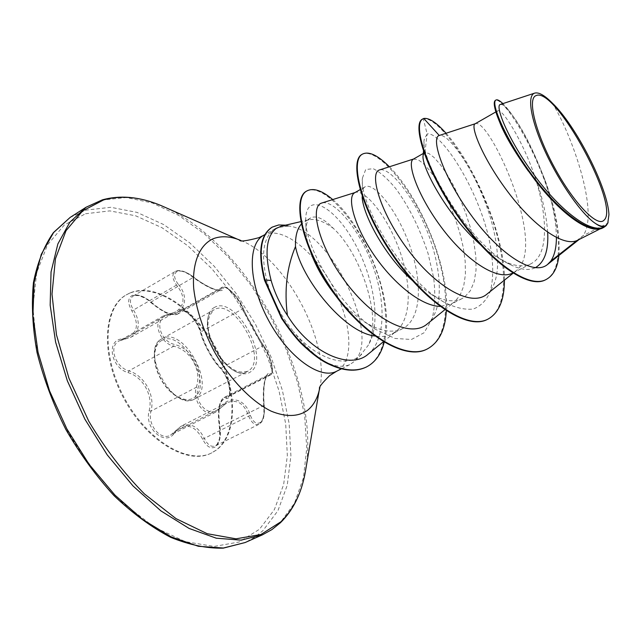 <?xml version="1.0" encoding="UTF-8"?>
<svg xmlns="http://www.w3.org/2000/svg" width="641" height="641" viewBox="0 0 641 641"><rect width="100%" height="100%" fill="white"/><g stroke="black" fill="none" stroke-linecap="round" stroke-linejoin="round"><path stroke-width="0.48" stroke-dasharray="3.21 2.4" d="M119.571 340.732L130.996 337.198C139.778 331.028 140.619 321.966 133.528 310.012C129.57 303.465 129.426 298.81 133.104 296.046L133.681 295.757C138.648 294.283 144.425 296.35 151.012 301.975C162.902 312.111 171.876 316.093 177.934 313.922L181.074 310.412C185.586 307.592 199.255 322.687 200.994 331.822C203.261 342.358 213.413 360.803 220.945 368.07C227.835 374.352 233.268 394.92 228.164 396.715L223.717 397.757C219.046 402.316 217.812 412.131 220.007 427.194C221.305 436.529 219.743 442.755 215.336 445.896C211.21 447.402 207.524 444.878 204.279 438.332C198.301 426.505 190.553 422.475 181.026 426.257L226.834 402.82C236.922 398.87 244.205 403.293 248.676 416.097C251.593 422.948 255.014 425.688 258.932 424.318L258.948 424.31C263.13 421.217 264.677 414.879 263.611 405.296C262.682 389.408 263.876 379.432 267.193 375.386L270.486 374.961C274.709 373.727 268.972 352.702 262.89 345.908C257.458 337.711 246.809 318.345 242.586 308.97C240.022 300.244 226.145 284.66 222.491 287.04L220.488 289.948C215.745 291.27 206.698 287.152 193.35 277.585C186.451 272.008 180.578 269.885 175.73 271.223L175.177 271.504C171.724 274.18 172.197 278.731 176.604 285.165C185.377 296.35 185.097 305.26 175.77 311.911L163.175 316.029C152.181 321.141 159.505 342.655 173.639 346.228C190.714 349.946 202.155 370.642 196.282 387.308C191.947 401.034 205.481 418.357 215.568 412.187L226.818 402.828L219.647 408.782L174.52 431.826L170.506 435.167C160.619 441.144 146.997 424.574 151.02 411.097C155.306 395.217 144.465 375.53 128.817 370.867C115.092 367.189 108.377 346.084 119.106 340.98L119.571 340.732M170.506 435.167L181.018 426.257L174.248 432.018L174.376 433.092C185.113 422.419 194.535 424.47 202.652 439.237C206.666 446.857 211.001 449.373 215.656 446.777C219.735 442.931 221.049 436.425 219.591 427.259C217.379 409.03 219.543 399.447 226.089 398.502C233.717 400.136 228.468 374.969 219.767 367.493C212.748 360.579 203.077 343.007 200.833 333.104C198.982 321.405 180.634 303.754 178.166 311.47C174.08 316.91 164.929 313.834 150.707 302.248C143.72 296.11 137.559 293.842 132.222 295.429C127.639 298.177 127.527 303.337 131.894 310.909C140.179 325.9 137.022 335.235 122.423 338.929C106.061 339.506 110.5 367.702 128.032 372.621C143.055 376.884 153.415 395.681 149.113 410.817C144.081 428.541 165.37 446.897 174.376 433.092M178.15 284.179C173.767 277.994 173.423 273.755 177.132 271.472C181.627 270.222 187.132 272.121 193.638 277.176C208.277 288.626 223.372 294.075 223.389 288.33C223.941 282.441 239.798 298.289 242.787 307.592C247.073 317.64 258.219 337.903 264.172 346.501C270.27 353.736 275.261 375.802 270.206 373.471C265.558 370.835 262.329 386.972 264.14 405.32C264.925 413.509 263.635 419.246 260.278 422.531C256.472 424.622 253.155 422.211 250.335 415.304C245.487 398.822 230.111 394.463 219.799 407.572C211.314 419.911 193.045 403.373 198.165 387.677C203.99 370.226 192.044 348.616 174.344 344.433C158.407 340.563 154.04 315.925 168.863 315.108C185.377 313.096 189.584 297.256 178.15 284.179L131.894 310.909M130.019 292.937L126.742 294.604C103.634 307.239 101.03 354.93 124.346 397.909C147.382 441.032 188.614 465.118 211.891 452.794L216.57 449.942C238.957 433.116 237.09 386.042 215.52 347.182C194.239 308.161 155.747 282.008 130.019 292.937M129.402 293.298L126.117 294.964C103.001 307.616 100.381 355.298 123.689 398.261C146.717 441.369 187.957 465.446 211.25 453.107L215.929 450.254C238.332 433.42 236.489 386.355 214.919 347.502C193.646 308.497 155.138 282.361 129.402 293.298M310.869 252.754C307.52 243.5 305.901 235.768 306.005 229.558C306.166 223.517 307.76 219.623 310.789 217.876L311.702 217.435C317.327 215.624 324.626 219.342 333.584 228.597C359.921 252.746 382.901 316.942 368.174 345.347L360.218 355.563C345.491 368.126 316.157 358.88 293.434 331.517C315.364 359.617 334.113 370.674 349.69 364.697L353.6 361.973C382.645 337.783 330.379 229.654 288.61 226.041L281.255 226.169M333.584 228.597C324.001 221.273 315.604 218.365 308.393 219.879L304.787 221.313L301.318 224.118M288.61 226.041L277.216 227.611L275.414 228.517C263.139 236.601 260.422 254.517 267.257 282.272C272.297 299.868 281.022 316.285 293.434 331.517M552.157 102.913C570.811 132.198 600.024 212.756 583.03 235.712L577.91 240.095M576.876 240.559L583.03 235.712L607.772 223.196M496.455 113.737L498.209 117.96C496.959 113.753 496.831 111.366 497.825 110.797L498.193 110.677C502.776 109.763 522.159 139.482 534.562 175.69C546.605 211.971 549.433 251.08 533.432 262.281L530.908 263.828C523.553 267.425 514.13 266.295 502.632 260.438C495.349 256.632 487.849 251.288 480.125 244.397M475.093 123.809L475.55 123.633C489.628 118.417 548.92 247.458 515.676 271.151L512.728 273.01M423.188 155.162L424.911 152.63L428.725 153.399L433.893 157.341L439.974 164.184L446.601 173.615L453.355 185.217L459.813 198.446L465.63 212.812L470.454 227.779L473.947 242.675L475.886 257.009L476.023 270.149L474.22 281.535L470.398 290.669L464.557 297.079L461.985 298.642C453.692 302.656 443.155 301.062 430.383 293.858L412.299 280.421M413.365 159.144L417.884 159.553L423.084 163.327L429.206 169.969L435.832 179.16L442.57 190.481L449.029 203.461L454.846 217.595L459.669 232.33L463.203 247.097L465.19 261.344L465.422 274.476L463.731 285.966L460.062 295.293L454.413 301.999L451 304.187L439.998 306.414M424.911 152.63L427.17 133.953C439.79 131.004 475.574 183.711 488.29 235.752C493.338 257.642 494.243 277.497 490.053 292C486.327 300.557 480.702 306.238 473.178 309.058C464.661 309.996 454.854 307.648 443.772 302.015C402.66 279.821 358.463 202.171 362.469 177.942L362.109 193.229C362.357 189.936 363.343 187.797 365.058 186.803L365.787 186.475C374.777 183.47 396.426 209.391 408.942 243.38C421.642 277.289 422.547 314.819 405.296 327.014L402.548 328.657C392.34 333.52 379.624 331.237 364.392 321.782C354.321 315.308 344.77 306.638 335.748 295.781M354.625 192.781L355.451 192.412C364.649 189.424 386.01 214.415 398.526 247.642C411.202 280.782 412.548 318 396.13 331.325L392.084 333.937C387.14 336.421 381.371 337.11 374.777 336.004M606.258 225.536L604.239 226.794C590.665 234.862 560.306 212.508 534.979 179.849L528.312 171.075M556.42 237.579C556.156 220.143 552.149 200.577 544.393 178.887C532.607 147.815 520.869 125.235 509.186 111.141C504.972 106.182 501.999 103.962 500.252 104.483M608.926 214.727L607.98 222.643M422.403 119.154L423.252 118.761L427.17 133.953L424.278 139.145C418.942 159.128 470.614 246.304 510.092 264.517C520.46 269.765 528.857 270.831 535.299 267.714M547.678 232.322C546.404 214.35 542.03 195.473 534.562 175.69M545.603 279.772C565.811 269.356 560.162 220.768 543.023 176.459C526.013 131.894 501.238 97.063 495.413 100.357M603.253 227.675L606.21 225.616M487.376 319.418C510.805 307.568 507.023 255.406 487.489 206.362C468.226 157.229 436.385 116.285 423.252 118.761L423.765 118.457M558.888 255.503C560.298 233.877 555.659 208.71 544.962 180.017C532.254 147.486 519.707 123.649 507.319 108.505L502.897 103.61M368.174 354.144C386.683 339.129 385.57 298.329 371.5 262.385C357.606 226.353 333.256 199.359 321.774 203.029M427.122 324.05C444.533 310.004 442.018 268.932 427.475 231.97C413.157 195.064 389.375 166.7 379.52 169.937M486.88 294.179C503.249 281.103 499.587 239.814 484.973 201.819C470.502 163.751 447.787 133.528 439.542 135.387M362.469 177.942L365.715 169.496L373.198 168.703C379.881 171.892 387.388 178.502 395.729 188.534C408.79 206.282 419.567 227.9 428.044 253.379L433.645 277.689C435.527 293.41 434.991 307.247 432.042 319.194L424.062 332.759L411.45 339.482L394.944 338.432L375.834 329.482C337.983 306.558 303.722 243.452 305.741 218.509C306.382 192.54 332.767 205.184 352.71 239.646C372.926 273.763 382.477 322.399 368.174 345.347M361.981 154.401C375.882 146.629 409.928 184.392 429.831 233.172C450.07 281.792 452.73 335.788 427.09 349.057M306.446 191.186C321.782 182.637 354.93 216.882 372.798 261.312C391.058 305.685 390.93 354.433 366.235 367.077M446.048 133.256C472.922 162.95 505.068 233.845 504.435 280.141M389.391 166.772C418.116 195.136 449.573 265.005 446.344 310.837M332.735 199.575C364.344 225.784 395.801 301.158 384.183 342.27M288.394 226.169C282 224.35 276.463 224.751 271.8 227.371M289.283 226.049L285.59 225.167M242.787 307.592L242.586 308.97L200.994 331.822L200.833 333.104M178.166 311.47L179.913 311.686L221.626 288.17L223.389 288.33M264.172 346.501L262.89 345.908L220.945 368.07L219.767 367.493M150.707 302.248L193.638 277.176M270.206 373.471L269.396 375.041L226.85 396.915L226.089 398.502M264.14 405.32L219.591 427.259M122.423 338.929L123.593 339.522L167.734 314.547L168.863 315.108M250.335 415.304L202.652 439.237M128.032 372.621L128.817 370.867L173.639 346.228L174.344 344.433M219.799 407.572L219.919 408.605L215.6 412.171M149.113 410.817L151.02 411.097L196.282 387.308L198.165 387.677M248.251 370.995L247.434 371.468C227.451 384.263 192.508 319.354 214.19 309.715L214.455 309.571C234.59 297.664 268.555 359.449 248.251 370.995M214.535 307.368C205.096 311.927 205.032 332.006 214.951 349.874C224.743 367.822 241.505 378.078 250.166 372.125C271.472 359.913 235.752 294.916 214.535 307.368M195.281 398.582C216.818 386.419 183.574 326.045 162.229 338.616L161.957 338.769C139.097 349.121 173.19 412.451 194.415 399.079L195.281 398.582M161.893 340.387C182.389 328.248 214.334 386.259 193.598 397.909C185.153 403.526 169.633 394.736 160.963 378.855C152.157 363.046 152.814 344.882 161.893 340.387M70.157 217.411L86.158 210.096L110.781 207.291L137.054 212.403L163.727 224.59L189.752 242.875L214.198 266.247L236.313 293.69L255.43 324.186L270.959 356.716L282.369 390.233L289.163 423.637L290.91 455.735L287.248 485.237L277.922 510.725L262.89 530.708L254.541 537.358L245.166 542.526M85.549 213.749L109.803 210.881L135.708 215.817L162.021 227.739L187.701 245.703L211.834 268.707L233.661 295.741L252.522 325.796L267.818 357.878L279.035 390.922L285.694 423.861L287.344 455.495L283.651 484.548L274.372 509.619L259.477 529.258L239.189 541.982L214.118 546.452L185.313 541.661L154.273 527.118L122.952 503.097C102.568 482.721 84.324 459.084 68.21 432.194L48.892 390.089L36.906 347.526L32.883 307.52L36.681 272.633L47.554 244.75L64.316 224.983L85.549 213.749M86.126 207.211L101.895 200.072L126.221 197.54L152.254 202.957L178.743 215.456L204.639 234.045L229.029 257.714L251.152 285.413L270.342 316.141L286.014 348.864L297.624 382.533L304.683 416.049L306.751 448.219L303.441 477.745L294.507 503.209L279.869 523.12L271.68 529.706L262.473 534.818M165.795 207.644C248.828 245.359 320.228 377.998 305.981 468.082M240.928 240.511C285.205 257.666 329.987 340.86 319.923 387.268M263.515 235.375L265.27 234.494C283.194 226.842 313.489 250.839 331.926 284.74C350.579 318.513 354.89 357.582 339.377 369.528L336.645 371.235M267.257 282.272L264.493 280.213M247.434 371.468C237.787 372.902 236.513 371.147 231.77 368.463C225.6 364.12 220.079 357.678 215.208 349.145C208.277 333.801 203.59 320.196 214.19 309.715L161.957 338.769C154.201 341.805 150.355 359.737 160.45 378.47C170.522 397.212 187.613 403.878 194.415 399.079L247.434 371.468M211.25 453.107L211.891 452.794M126.117 294.964L126.742 294.604M308.393 219.879L300.829 221.634M361.684 354.289L353.6 361.973M497.825 110.789L495.87 111.911M604.239 226.794L600.481 228.693M424.414 152.822L423.308 153.455M530.908 263.828L512.864 272.946M365.058 186.803L360.098 189.648M461.985 298.642L451 304.187M310.789 217.876L304.787 221.313M402.548 328.657L392.084 333.937M544.962 180.017L544.393 178.887M507.319 108.505L509.186 111.141M383.35 341.765L396.13 331.325M355.042 192.54L355.451 192.412M444.766 309.795L454.413 301.999M513.072 273.226L515.676 271.151M579.144 239.47L580.145 238.676M275.414 228.517L264.901 234.582M349.69 364.697L341.421 368.839M443.772 302.015L430.383 293.858M375.834 329.482L364.392 321.79M305.741 218.509L305.997 229.558M502.632 260.438L510.092 264.517M423.461 151.228L424.278 139.145M215.568 412.187L170.538 435.151M258.932 424.318L215.336 445.896C216.137 446.609 217.571 444.045 219.631 438.204L219.43 427.299C218.012 417.051 218.18 409.214 219.927 403.79C221.225 400.144 222.691 398.005 224.334 397.38L267.626 375.097C267.233 374.648 266.448 376.259 265.254 379.921C264.348 382.941 263.018 392.645 264.252 405.28C265.486 422.812 259.421 423.308 258.948 424.31M270.486 374.961L228.164 396.715C229.51 396.659 229.919 393.646 229.382 387.661C227.763 379.424 224.622 372.838 219.967 367.902C212.884 360.971 202.844 342.743 200.601 332.735C198.165 325.171 194.455 319.13 189.464 314.619C183.823 310.548 180.97 309.178 180.906 310.5L222.355 287.112C224.518 286.743 225.728 285.541 233.885 293.818C236.305 296.006 239.325 300.677 242.947 307.832C245.856 315.164 257.842 337.318 264.052 346.228C272.633 360.41 274.316 372.437 270.486 374.961M133.104 296.046L175.177 271.504C175.105 272.064 179.119 266.472 193.726 277.088C199.84 282.032 206.514 285.99 213.749 288.947C218.244 290.269 220.488 290.597 220.488 289.948L177.942 313.922M163.207 316.013L175.77 311.911L130.988 337.206L119.106 340.98M163.175 316.021L119.138 340.964M177.934 313.922C176.668 314.835 174.248 314.963 170.666 314.306C166.932 314.002 160.25 310.028 150.603 302.376C148.648 300.092 144.786 297.849 139.009 295.653C134.618 295.397 132.655 295.525 133.112 296.046L133.112 296.046"/><path stroke-width="0.96" d="M536.172 95.573C555.507 86.479 620.768 206.61 603.958 220.232C597.404 227.539 573.903 203.365 554.609 167.758C535.203 132.23 527.046 98.177 536.172 95.573M300.829 221.634L281.255 226.169L276.127 228.492C266.039 236.529 264.372 253.844 271.119 280.454C274.524 292.424 279.957 304.082 287.424 315.428C284.123 290.141 286.815 267.161 295.493 246.505C295.205 236.257 297.152 228.797 301.318 224.118M285.59 225.167L278.675 224.959L272.249 227.106C260.583 234.854 258.155 252.466 264.965 279.949L271.119 280.454M534.618 93.137C526.654 95.605 530.884 120.82 545.515 152.27C560.05 183.671 582.028 214.623 595.449 223.469C599.728 226.505 602.997 227.483 605.248 226.385C591.731 235.367 559.673 210.16 533.745 174.448C507.592 138.672 494.836 105.733 500.252 104.483L534.618 93.137C538.664 91.975 544.513 95.237 552.157 102.913C576.147 125.644 608.101 188.598 608.926 214.727L607.772 223.196L606.21 225.616L603.822 227.387C590.105 235.159 558.76 211.33 531.926 174.905C504.996 138.608 490.397 102.488 495.95 100.044C497.336 99.307 499.643 100.493 502.897 103.61M528.312 171.075C513.609 150.298 503.986 133.793 499.459 121.558M600.481 228.693L577.91 240.095C563.567 248.027 532.647 225.047 507.648 191.571C482.529 158.151 470.021 125.981 475.093 123.809L495.87 111.911M480.125 244.397C446.336 214.711 420.384 164.761 423.188 155.162L423.461 151.228M512.728 273.01C496.975 281.439 465.35 259.765 441.232 227.138C416.962 194.568 406.594 162.333 413.365 159.144L423.308 153.455M412.299 280.421C384.728 255.935 362.718 214.31 362.133 196.747M439.998 306.414C420.28 305.965 391.25 281.447 372.197 252.274C353.023 223.092 347.246 196.611 354.625 192.781L360.098 189.648M335.748 295.781C324.418 281.351 316.125 267.001 310.869 252.754M374.777 336.004C343.672 332.286 301.246 278.226 295.493 246.505M422.916 118.857C412.492 123.913 426.145 169.561 457.69 214.983C489.091 260.542 528.408 289.379 546.148 279.5L545.603 279.772C527.847 289.66 488.53 260.839 457.129 215.288C425.6 169.873 411.963 124.218 422.403 119.154L423.765 118.457L439.261 135.475C430.624 137.583 442.627 175.794 470.534 214.334C498.345 253.043 533.096 276.776 547.518 264.493L550.763 261.143C554.489 255.583 556.372 247.73 556.42 237.579M550.763 261.143L576.876 240.559M535.299 267.714C544.546 262.377 548.672 250.575 547.678 232.322M495.95 100.044L495.413 100.357C493.578 101.478 493.923 105.933 496.455 113.737C502.416 131.301 515.3 153.463 535.123 180.201C561.123 214.238 590.393 235.359 603.253 227.675L603.822 227.387M546.148 279.5C553.375 275.606 557.622 267.609 558.888 255.503M287.424 315.428C310.693 353.536 350.451 370.178 368.174 354.144L383.35 341.765M355.042 192.54L321.774 203.029C309.731 206.13 317.656 244.453 345.098 281.263C372.277 318.377 409.735 338.945 427.122 324.05L444.766 309.795M413.621 159L379.52 169.945C369.208 172.581 379.192 210.721 406.907 248.299C434.438 285.982 470.823 307.912 486.88 294.179L513.072 273.226M504.435 280.141C504.371 300.068 498.858 313.072 487.897 319.162L487.376 319.418C466.48 330.756 423.397 300.805 391.787 253.94C359.994 207.171 349.361 160.683 361.981 154.401L362.469 154.112C368.831 150.996 377.805 155.218 389.391 166.772M427.09 349.057L426.842 349.177C404.511 361.139 360.715 333.632 330.419 288.154C300.18 242.883 292.641 198.189 306.446 191.186L306.911 190.922C313.449 187.597 322.054 190.481 332.735 199.575M366.235 367.077L366.003 367.197C355.843 372.004 343.528 371.027 329.081 364.256C321.261 360.795 311.903 353.824 301.006 343.328C295.325 337.438 288.851 329.137 281.599 318.449L264.493 280.213L264.965 279.949L282.08 318.192C289.331 328.889 295.805 337.182 301.486 343.079C312.383 353.576 321.742 360.554 329.554 364.016C344.009 370.786 356.308 371.772 366.476 366.964L366.003 367.197M423.765 118.457C429.085 117.672 436.513 122.599 446.048 133.256M487.897 319.162C467.009 330.5 423.933 300.525 392.324 253.652C360.514 206.883 349.866 160.394 362.469 154.112M446.344 310.837C445.215 329.939 438.885 342.639 427.339 348.936C405.016 360.899 361.228 333.368 330.924 287.881C300.677 242.602 293.121 197.909 306.911 190.922M384.183 342.27C381.083 354.201 375.177 362.429 366.476 366.964M608.117 222.171C606.314 227.226 602.091 227.659 595.449 223.469M272.249 227.106L271.8 227.371C260.126 235.119 257.69 252.73 264.493 280.213M305.981 468.082L305.036 473.603C301.198 493.682 293.185 509.723 280.982 521.734L260.959 534.49L236.024 538.825L207.219 533.705L176.027 518.641L144.409 493.915C123.769 472.986 105.22 448.756 88.762 421.225L68.932 378.182L56.464 334.786L52.001 294.107L55.438 258.772L66.031 230.68L82.585 210.921L103.682 199.896C121.365 195.104 140.355 196.939 160.659 205.392L165.795 207.644M319.923 387.268L319.875 387.509C317.888 397.636 313.77 405.248 307.536 410.344C298.049 416.914 285.902 417.171 271.095 411.137C251.352 401.434 229.959 379.288 214.278 351.564C202.973 329.891 196.122 308.898 193.718 288.578C191.907 262.954 199.527 244.894 213.221 238.732C221.265 235.648 230.423 236.209 240.695 240.415L240.928 240.511M341.421 368.839L336.645 371.235C320.356 380.105 288.338 357.358 268.523 320.3C248.5 283.346 247.146 244.093 263.515 235.375L258.908 237.683C246.248 241.008 239.806 241.817 239.582 240.127L160.659 205.392C139.914 196.779 120.5 194.92 102.408 199.84L86.126 207.211L70.157 217.411L53.572 232.571L41.248 254.421L34.109 282.425L32.907 315.564L38.051 352.326L49.517 390.81L66.84 428.861L89.059 464.268L114.867 495.036L142.727 519.579L171.051 536.813L198.357 546.284L223.38 548.023L245.166 542.526L223.244 548.143C206.899 548.552 189.351 544.938 170.618 537.31C151.532 527.279 132.687 513.417 114.082 495.717C96.102 476.071 80.005 453.964 65.807 429.414C53.131 404.038 43.548 378.438 37.05 352.606C32.515 327.327 31.321 303.97 33.46 282.513C37.41 262.674 44.061 246.04 53.403 232.619L70.157 217.411M336.645 371.235L329.65 375.626C322.086 383.11 318.705 387.436 319.506 388.598L305.036 473.603C301.102 494.091 292.905 510.468 280.421 522.744L271.976 529.546L262.473 534.818L240.992 540.147L216.225 538.184L189.119 528.448L160.915 510.893L133.088 486.022L107.223 454.902L84.868 419.158L67.337 380.81L55.607 342.086L50.166 305.164L51.048 271.952L57.85 243.965L69.853 222.211L86.126 207.211M439.261 135.475L475.221 123.737M547.526 264.501L579.144 239.47M264.901 234.582L263.515 235.375M427.339 348.936L426.842 349.177M262.473 534.818L245.166 542.526"/></g></svg>
